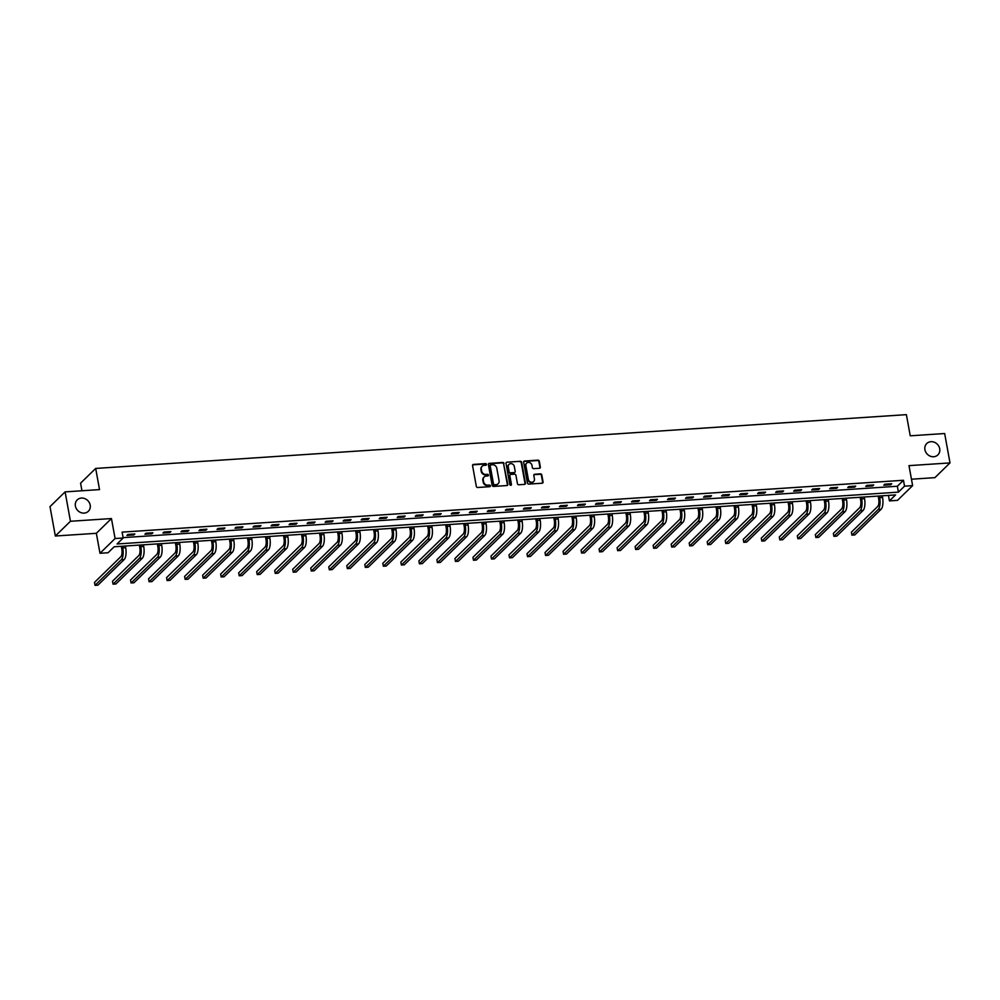 <?xml version="1.0" encoding="UTF-8"?>
<svg xmlns="http://www.w3.org/2000/svg" width="1000" height="1000" viewBox="0 0 1000 1000"><rect width="100%" height="100%" fill="white"/><g stroke="black" fill="none" stroke-linecap="round" stroke-linejoin="round"><path stroke-width="1.5" d="M486.475 464.363A0.85 0.762 45.7 0 0 485.538 463.612L473.488 464.412A1.225 1.087 45.7 0 0 472.562 465.637L476.337 486.413A1.225 1.087 45.7 0 0 477.688 487.488L489.738 486.688A0.85 0.762 45.7 0 0 490.375 485.825A0.85 0.762 45.7 0 0 489.438 485.075L487.875 485.175A3.912 3.475 45.7 0 1 483.575 481.725L483.263 480A3.912 3.475 45.7 0 1 486.225 476.062L487.788 475.962A0.85 0.762 45.7 0 0 488.425 475.1A0.85 0.762 45.7 0 0 487.488 474.35L485.925 474.45A3.912 3.475 45.7 0 1 481.625 471L481.312 469.263A3.912 3.475 45.7 0 1 484.275 465.325L485.838 465.225A0.85 0.762 45.7 0 0 486.475 464.363M486.037 465.188A0.85 0.762 45.7 0 0 485.125 464.012L473.088 464.812A1.225 1.087 45.7 0 0 472.675 464.925M489.938 486.65A0.85 0.762 45.7 0 0 489.025 485.475L487.875 485.175M487.987 475.913A0.85 0.762 45.7 0 0 487.075 474.738L485.925 474.45M924.925 449.7A7.963 7.075 45.7 0 0 930.25 456.175A7.963 7.075 45.7 0 0 937.875 454.913A7.963 7.075 45.7 0 0 939.7 448.725A7.963 7.075 45.7 0 0 934.375 442.262A7.963 7.075 45.7 0 0 926.75 443.525A7.963 7.075 45.7 0 0 924.925 449.7M75.4 506.075A7.963 7.075 45.7 0 0 80.725 512.537A7.963 7.075 45.7 0 0 88.35 511.275A7.963 7.075 45.7 0 0 90.188 505.087A7.963 7.075 45.7 0 0 84.85 498.625A7.963 7.075 45.7 0 0 77.237 499.888A7.963 7.075 45.7 0 0 75.4 506.075M539.425 468.275A1.225 1.087 45.7 0 0 540.35 467.038L539.3 461.213A1.225 1.087 45.7 0 0 537.95 460.138L524.575 461.025A1.225 1.087 45.7 0 0 523.65 462.25L527.425 483.025A1.225 1.087 45.7 0 0 528.763 484.1L542.15 483.212A1.225 1.087 45.7 0 0 543.075 481.987L541.788 474.95A1.225 1.087 45.7 0 0 540.45 473.862L534.725 474.25A1.225 1.087 45.7 0 0 533.8 475.475L534.438 478.963A3.262 2.9 45.7 0 1 528.362 479.375L525.875 465.7A3.262 2.9 45.7 0 1 531.95 465.288L532.362 467.575A1.225 1.087 45.7 0 0 533.7 468.65L539.425 468.275M904.538 486.163L912.625 485.625L897.513 500.363L889.438 500.9L895.55 494.925L114.188 546.763L108.062 552.75L99.987 553.275L115.087 538.538L123.175 538L117.05 543.975L898.413 492.137L904.538 486.163L903.462 480.275L122.1 532.125L123.175 538M65.1 491.887L70.45 521.275L55.338 536.013L50 506.625L65.1 491.887L99.525 489.6L95.688 468.438L906.388 414.65L910.238 435.812L944.663 433.525L950 462.912L908.988 465.637L912.625 485.625M55.338 536.013L96.35 533.3L111.45 518.55L70.45 521.275M111.45 518.55L115.087 538.538M504.038 463.55A1.225 1.087 45.7 0 0 502.688 462.475L489.312 463.363A1.225 1.087 45.7 0 0 488.387 464.588L492.163 485.363A1.225 1.087 45.7 0 0 493.5 486.438L506.887 485.55A1.225 1.087 45.7 0 0 507.812 484.325L503.625 463.95A1.225 1.087 45.7 0 0 502.275 462.875L488.9 463.762A1.225 1.087 45.7 0 0 488.488 463.875M506.938 462.188L520.325 461.3A1.225 1.087 45.7 0 1 521.663 462.388L525.438 483.15A1.225 1.087 45.7 0 1 524.513 484.387L518.787 484.762A1.225 1.087 45.7 0 1 517.45 483.688L515.913 475.262A1.225 1.087 45.7 0 0 514.575 474.188L510.775 474.438A1.225 1.087 45.7 0 0 509.85 475.662L511.438 484.438A0.85 0.762 45.7 0 1 510.425 485.238A0.85 0.762 45.7 0 1 509.85 484.538L506.012 463.425A1.225 1.087 45.7 0 1 506.938 462.188L520.325 461.3M911.462 479.212L934.9 477.65L950 462.912M95.688 468.438L80.575 483.175L81.962 490.763M123.1 537.625L897.35 486.25L903.462 480.275M126.9 535.425L133.837 534.963L134.85 533.975L127.925 534.438L126.9 535.425M144.925 534.237L151.85 533.775L152.875 532.775L145.95 533.237L144.925 534.237M162.95 533.038L169.875 532.575L170.9 531.575L163.962 532.038L162.95 533.038M180.963 531.838L187.9 531.375L188.912 530.388L181.988 530.85L180.963 531.838M198.988 530.65L205.912 530.188L206.938 529.188L200.012 529.65L198.988 530.65M217.013 529.45L223.938 528.987L224.963 527.987L218.025 528.45L217.013 529.45M235.025 528.25L241.962 527.788L242.975 526.8L236.05 527.263L235.025 528.25M253.05 527.062L259.975 526.6L261 525.6L254.075 526.062L253.05 527.062M271.075 525.862L278 525.4L279.025 524.4L272.087 524.862L271.075 525.862M289.088 524.663L296.025 524.2L297.038 523.212L290.113 523.675L289.088 524.663M307.113 523.475L314.037 523.013L315.062 522.013L308.137 522.475L307.113 523.475M325.138 522.275L332.062 521.812L333.088 520.825L326.15 521.275L325.138 522.275M343.15 521.075L350.087 520.625L351.1 519.625L344.175 520.087L343.15 521.075M361.175 519.888L368.1 519.425L369.125 518.425L362.2 518.888L361.175 519.888M379.2 518.688L386.125 518.225L387.15 517.238L380.213 517.688L379.2 518.688M397.212 517.487L404.15 517.038L405.163 516.038L398.237 516.5L397.212 517.487M415.238 516.3L422.163 515.837L423.188 514.837L416.262 515.3L415.238 516.3M433.263 515.1L440.188 514.637L441.213 513.65L434.275 514.1L433.263 515.1M451.275 513.9L458.212 513.45L459.225 512.45L452.3 512.913L451.275 513.9M469.3 512.712L476.225 512.25L477.25 511.25L470.325 511.712L469.3 512.712M487.325 511.512L494.25 511.05L495.275 510.062L488.338 510.513L487.325 511.512M505.337 510.312L512.275 509.862L513.288 508.862L506.362 509.325L505.337 510.312M523.362 509.125L530.288 508.663L531.312 507.663L524.388 508.125L523.362 509.125M541.388 507.925L548.312 507.463L549.338 506.475L542.4 506.925L541.388 507.925M559.4 506.725L566.337 506.275L567.35 505.275L560.425 505.737L559.4 506.725M577.425 505.538L584.35 505.075L585.375 504.075L578.45 504.538L577.425 505.538M595.45 504.338L602.375 503.875L603.4 502.887L596.462 503.338L595.45 504.338M613.462 503.137L620.4 502.688L621.413 501.688L614.487 502.15L613.462 503.137M631.487 501.95L638.413 501.488L639.438 500.487L632.513 500.95L631.487 501.95M649.513 500.75L656.438 500.288L657.463 499.3L650.525 499.75L649.513 500.75M667.525 499.55L674.463 499.1L675.475 498.1L668.55 498.562L667.525 499.55M685.55 498.363L692.475 497.9L693.5 496.9L686.575 497.362L685.55 498.363M703.575 497.163L710.5 496.7L711.525 495.712L704.587 496.163L703.575 497.163M721.587 495.962L728.525 495.513L729.538 494.513L722.613 494.975L721.587 495.962M739.613 494.775L746.538 494.312L747.562 493.312L740.638 493.775L739.613 494.775M757.638 493.575L764.562 493.113L765.588 492.125L758.65 492.575L757.638 493.575M775.65 492.388L782.588 491.925L783.6 490.925L776.675 491.388L775.65 492.388M793.675 491.188L800.6 490.725L801.625 489.725L794.7 490.188L793.675 491.188M811.7 489.988L818.625 489.525L819.65 488.537L812.712 489L811.7 489.988M829.712 488.8L836.65 488.338L837.663 487.337L830.738 487.8L829.712 488.8M847.738 487.6L854.663 487.137L855.688 486.138L848.763 486.6L847.738 487.6M865.763 486.4L872.688 485.938L873.713 484.95L866.775 485.412L865.763 486.4M883.775 485.213L890.713 484.75L891.725 483.75L884.8 484.212L883.775 485.213M888.438 495.4L889.438 500.9M96.35 533.3L99.987 553.275M897.35 486.25L898.413 492.137M133.837 534.963L133.663 534.05M151.85 533.775L151.688 532.85M169.875 532.575L169.713 531.663M187.9 531.375L187.725 530.462M205.912 530.188L205.75 529.263M223.938 528.987L223.775 528.075M241.962 527.788L241.788 526.875M259.975 526.6L259.812 525.675M278 525.4L277.838 524.487M296.025 524.2L295.85 523.288M314.037 523.013L313.875 522.087M332.062 521.812L331.9 520.9M350.087 520.625L349.913 519.7M368.1 519.425L367.938 518.5M386.125 518.225L385.962 517.312M404.15 517.038L403.975 516.112M422.163 515.837L422 514.925M440.188 514.637L440.025 513.725M458.212 513.45L458.038 512.525M476.225 512.25L476.062 511.337M494.25 511.05L494.087 510.138M512.275 509.862L512.1 508.938M530.288 508.663L530.125 507.75M548.312 507.463L548.15 506.55M566.337 506.275L566.163 505.35M584.35 505.075L584.188 504.162M602.375 503.875L602.212 502.962M620.4 502.688L620.225 501.763M638.413 501.488L638.25 500.575M656.438 500.288L656.275 499.375M674.463 499.1L674.287 498.175M692.475 497.9L692.312 496.987M710.5 496.7L710.337 495.788M728.525 495.513L728.35 494.588M746.538 494.312L746.375 493.4M764.562 493.113L764.4 492.2M782.588 491.925L782.412 491M800.6 490.725L800.438 489.812M818.625 489.525L818.462 488.612M836.65 488.338L836.475 487.413M854.663 487.137L854.5 486.225M872.688 485.938L872.525 485.025M890.713 484.75L890.537 483.825M482.025 466.438A3.912 3.475 45.7 0 0 480.913 469.663L481.312 469.263M485.525 474.85A3.912 3.475 45.7 0 1 481.225 471.388L480.913 469.663M483.975 477.163A3.912 3.475 45.7 0 0 482.863 480.4L483.263 480M487.475 485.575A3.912 3.475 45.7 0 1 483.175 482.125L482.863 480.4M507.287 485.438A1.225 1.087 45.7 0 0 507.4 484.725L503.625 463.95M490.85 464.9A0.85 0.762 45.7 0 0 490.2 465.75L493.512 483.988A0.85 0.762 45.7 0 0 494.462 484.738L496.1 484.637A3.912 3.475 45.7 0 0 499.062 480.7L496.788 468.237A3.912 3.475 45.7 0 0 492.488 464.787L490.85 464.9M490.238 465.337A0.85 0.762 45.7 0 0 489.8 466.15L490.2 465.75M497.95 483.925A3.912 3.475 45.7 0 1 495.688 485.037L494.05 485.138A0.85 0.762 45.7 0 1 493.113 484.387L489.8 466.15M524.925 484.275A1.225 1.087 45.7 0 0 525.025 483.55L521.25 462.775A1.225 1.087 45.7 0 0 519.913 461.7M509.95 474.95A1.225 1.087 45.7 0 0 509.438 476.062L511.438 484.438M514.325 466.525A3.262 2.9 45.7 0 0 508.263 466.925L509.137 471.737A1.225 1.087 45.7 0 0 510.475 472.812L514.275 472.562A1.225 1.087 45.7 0 0 515.2 471.337L514.325 466.525M508.812 464.6A3.262 2.9 45.7 0 0 507.85 467.325L508.263 466.925M514.688 472.45A1.225 1.087 45.7 0 1 513.862 472.962L510.075 473.212A1.225 1.087 45.7 0 1 508.725 472.137L507.85 467.325M526.438 463.363A3.262 2.9 45.7 0 0 525.475 466.087L525.875 465.7M533.462 481.688A3.262 2.9 45.7 0 1 527.962 479.762L525.475 466.087M542.55 483.1A1.225 1.087 45.7 0 0 542.663 482.388L541.388 475.337A1.225 1.087 45.7 0 0 540.037 474.263L534.312 474.65A1.225 1.087 45.7 0 0 533.9 474.762M539.837 468.162A1.225 1.087 45.7 0 0 539.95 467.438L538.888 461.613A1.225 1.087 45.7 0 0 537.55 460.538L524.163 461.425A1.225 1.087 45.7 0 0 523.75 461.538M121.312 546.3L121.775 548.875A6.212 2.275 86.2 0 1 120.812 556.737L94.5 582.413L95.025 585.35L121.337 559.675A9.325 3.413 -93.8 0 0 122.8 547.875L122.5 546.213M95.025 585.35L97.912 585.163L124.225 559.487A9.325 3.413 -93.8 0 0 125.688 547.688L125.388 546.025M139.338 545.1L139.8 547.675A6.212 2.275 86.2 0 1 138.825 555.538L112.513 581.225L113.05 584.163L139.362 558.488A9.325 3.413 -93.8 0 0 140.825 546.675L140.525 545.025M113.05 584.163L115.938 583.962L142.25 558.288A9.325 3.413 -93.8 0 0 143.713 546.487L143.412 544.825M157.35 543.9L157.825 546.475A6.212 2.275 86.2 0 1 156.85 554.35L130.538 580.025L131.075 582.962L157.387 557.288A9.325 3.413 -93.8 0 0 158.837 545.487L158.537 543.825M131.075 582.962L133.963 582.775L160.275 557.1A9.325 3.413 -93.8 0 0 161.725 545.288L161.425 543.638M175.375 542.712L175.837 545.288A6.212 2.275 86.2 0 1 174.875 553.15L148.562 578.825L149.088 581.763L175.4 556.087A9.325 3.413 -93.8 0 0 176.863 544.288L176.562 542.625M149.088 581.763L151.975 581.575L178.287 555.9A9.325 3.413 -93.8 0 0 179.75 544.1L179.45 542.438M193.4 541.512L193.863 544.087A6.212 2.275 86.2 0 1 192.887 551.962L166.575 577.638L167.113 580.575L193.425 554.9A9.325 3.413 -93.8 0 0 194.887 543.088L194.587 541.438M167.113 580.575L170 580.375L196.312 554.7A9.325 3.413 -93.8 0 0 197.775 542.9L197.475 541.237M211.412 540.312L211.887 542.888A6.212 2.275 86.2 0 1 210.912 550.763L184.6 576.438L185.138 579.375L211.45 553.7A9.325 3.413 -93.8 0 0 212.9 541.9L212.6 540.237M185.138 579.375L188.025 579.188L214.338 553.513A9.325 3.413 -93.8 0 0 215.787 541.7L215.487 540.05M229.438 539.125L229.9 541.7A6.212 2.275 86.2 0 1 228.938 549.562L202.625 575.237L203.15 578.175L229.462 552.5A9.325 3.413 -93.8 0 0 230.925 540.7L230.625 539.038M203.15 578.175L206.038 577.987L232.35 552.312A9.325 3.413 -93.8 0 0 233.812 540.513L233.512 538.85M247.463 537.925L247.925 540.5A6.212 2.275 86.2 0 1 246.95 548.375L220.637 574.05L221.175 576.987L247.488 551.312A9.325 3.413 -93.8 0 0 248.95 539.5L248.65 537.85M221.175 576.987L224.062 576.788L250.375 551.112A9.325 3.413 -93.8 0 0 251.838 539.312L251.537 537.65M265.475 536.725L265.95 539.3A6.212 2.275 86.2 0 1 264.975 547.175L238.663 572.85L239.2 575.788L265.512 550.112A9.325 3.413 -93.8 0 0 266.962 538.312L266.663 536.65M239.2 575.788L242.087 575.6L268.4 549.925A9.325 3.413 -93.8 0 0 269.85 538.112L269.55 536.462M283.5 535.538L283.962 538.112A6.212 2.275 86.2 0 1 283 545.975L256.688 571.65L257.213 574.587L283.525 548.913A9.325 3.413 -93.8 0 0 284.988 537.112L284.688 535.45M257.213 574.587L260.1 574.4L286.413 548.725A9.325 3.413 -93.8 0 0 287.875 536.925L287.575 535.262M301.525 534.338L301.988 536.912A6.212 2.275 86.2 0 1 301.012 544.788L274.7 570.462L275.238 573.4L301.55 547.725A9.325 3.413 -93.8 0 0 303.012 535.913L302.712 534.263M275.238 573.4L278.125 573.2L304.438 547.525A9.325 3.413 -93.8 0 0 305.9 535.725L305.6 534.062M319.538 533.138L320.012 535.712A6.212 2.275 86.2 0 1 319.037 543.587L292.725 569.263L293.263 572.2L319.575 546.525A9.325 3.413 -93.8 0 0 321.025 534.725L320.725 533.062M293.263 572.2L296.15 572.013L322.463 546.337A9.325 3.413 -93.8 0 0 323.913 534.525L323.612 532.875M337.562 531.95L338.025 534.525A6.212 2.275 86.2 0 1 337.062 542.388L310.75 568.062L311.275 571L337.587 545.325A9.325 3.413 -93.8 0 0 339.05 533.525L338.75 531.862M311.275 571L314.163 570.812L340.475 545.138A9.325 3.413 -93.8 0 0 341.938 533.337L341.637 531.675M355.588 530.75L356.05 533.325A6.212 2.275 86.2 0 1 355.075 541.2L328.762 566.875L329.3 569.812L355.613 544.138A9.325 3.413 -93.8 0 0 357.075 532.325L356.775 530.675M329.3 569.812L332.188 569.612L358.5 543.938A9.325 3.413 -93.8 0 0 359.963 532.137L359.663 530.487M373.6 529.55L374.075 532.125A6.212 2.275 86.2 0 1 373.1 540L346.788 565.675L347.325 568.612L373.638 542.938A9.325 3.413 -93.8 0 0 375.087 531.138L374.787 529.475M347.325 568.612L350.213 568.425L376.525 542.75A9.325 3.413 -93.8 0 0 377.975 530.938L377.675 529.288M391.625 528.362L392.088 530.938A6.212 2.275 86.2 0 1 391.125 538.8L364.812 564.475L365.337 567.413L391.65 541.737A9.325 3.413 -93.8 0 0 393.113 529.938L392.812 528.288M365.337 567.413L368.225 567.225L394.538 541.55A9.325 3.413 -93.8 0 0 396 529.75L395.7 528.088M409.65 527.163L410.112 529.738A6.212 2.275 86.2 0 1 409.137 537.612L382.825 563.288L383.363 566.225L409.675 540.55A9.325 3.413 -93.8 0 0 411.138 528.737L410.838 527.087M383.363 566.225L386.25 566.025L412.562 540.35A9.325 3.413 -93.8 0 0 414.025 528.55L413.725 526.9M427.663 525.975L428.137 528.538A6.212 2.275 86.2 0 1 427.163 536.413L400.85 562.087L401.388 565.025L427.7 539.35A9.325 3.413 -93.8 0 0 429.15 527.55L428.85 525.887M401.388 565.025L404.275 564.837L430.588 539.163A9.325 3.413 -93.8 0 0 432.038 527.35L431.737 525.7M445.688 524.775L446.15 527.35A6.212 2.275 86.2 0 1 445.188 535.212L418.875 560.887L419.4 563.825L445.712 538.15A9.325 3.413 -93.8 0 0 447.175 526.35L446.875 524.7M419.4 563.825L422.287 563.638L448.6 537.962A9.325 3.413 -93.8 0 0 450.062 526.163L449.762 524.5M463.713 523.575L464.175 526.15A6.212 2.275 86.2 0 1 463.2 534.025L436.887 559.7L437.425 562.638L463.738 536.962A9.325 3.413 -93.8 0 0 465.2 525.15L464.9 523.5M437.425 562.638L440.312 562.438L466.625 536.763A9.325 3.413 -93.8 0 0 468.088 524.963L467.788 523.312M481.725 522.388L482.2 524.95A6.212 2.275 86.2 0 1 481.225 532.825L454.913 558.5L455.45 561.438L481.763 535.763A9.325 3.413 -93.8 0 0 483.212 523.962L482.912 522.3M455.45 561.438L458.338 561.25L484.65 535.575A9.325 3.413 -93.8 0 0 486.1 523.763L485.8 522.112M499.75 521.188L500.213 523.763A6.212 2.275 86.2 0 1 499.25 531.625L472.938 557.3L473.462 560.25L499.775 534.562A9.325 3.413 -93.8 0 0 501.238 522.762L500.938 521.112M473.462 560.25L476.35 560.05L502.663 534.375A9.325 3.413 -93.8 0 0 504.125 522.575L503.825 520.913M517.775 519.987L518.237 522.562A6.212 2.275 86.2 0 1 517.263 530.438L490.95 556.112L491.488 559.05L517.8 533.375A9.325 3.413 -93.8 0 0 519.263 521.562L518.962 519.913M491.488 559.05L494.375 558.862L520.688 533.175A9.325 3.413 -93.8 0 0 522.15 521.375L521.85 519.725M535.788 518.8L536.263 521.362A6.212 2.275 86.2 0 1 535.288 529.237L508.975 554.913L509.513 557.85L535.825 532.175A9.325 3.413 -93.8 0 0 537.275 520.375L536.975 518.713M509.513 557.85L512.4 557.663L538.713 531.987A9.325 3.413 -93.8 0 0 540.163 520.175L539.862 518.525M553.812 517.6L554.275 520.175A6.212 2.275 86.2 0 1 553.312 528.038L527 553.713L527.525 556.663L553.837 530.975A9.325 3.413 -93.8 0 0 555.3 519.175L555 517.525M527.525 556.663L530.413 556.462L556.725 530.788A9.325 3.413 -93.8 0 0 558.188 518.987L557.888 517.325M571.838 516.4L572.3 518.975A6.212 2.275 86.2 0 1 571.325 526.85L545.013 552.525L545.55 555.462L571.862 529.788A9.325 3.413 -93.8 0 0 573.325 517.975L573.025 516.325M545.55 555.462L548.438 555.275L574.75 529.587A9.325 3.413 -93.8 0 0 576.213 517.788L575.913 516.138M589.85 515.212L590.325 517.775A6.212 2.275 86.2 0 1 589.35 525.65L563.038 551.325L563.575 554.263L589.888 528.587A9.325 3.413 -93.8 0 0 591.337 516.788L591.038 515.125M563.575 554.263L566.462 554.075L592.775 528.4A9.325 3.413 -93.8 0 0 594.225 516.587L593.925 514.938M607.875 514.012L608.337 516.587A6.212 2.275 86.2 0 1 607.362 524.45L581.062 550.125L581.587 553.075L607.9 527.388A9.325 3.413 -93.8 0 0 609.362 515.588L609.062 513.938M581.587 553.075L584.475 552.875L610.788 527.2A9.325 3.413 -93.8 0 0 612.25 515.4L611.95 513.737M625.9 512.812L626.362 515.388A6.212 2.275 86.2 0 1 625.388 523.263L599.075 548.938L599.612 551.875L625.925 526.2A9.325 3.413 -93.8 0 0 627.388 514.388L627.087 512.737M599.612 551.875L602.5 551.688L628.812 526.013A9.325 3.413 -93.8 0 0 630.275 514.2L629.975 512.55M643.913 511.625L644.388 514.188A6.212 2.275 86.2 0 1 643.413 522.062L617.1 547.737L617.638 550.675L643.95 525A9.325 3.413 -93.8 0 0 645.4 513.2L645.1 511.538M617.638 550.675L620.525 550.487L646.838 524.812A9.325 3.413 -93.8 0 0 648.288 513L647.987 511.35M661.938 510.425L662.4 513A6.212 2.275 86.2 0 1 661.425 520.862L635.125 546.538L635.65 549.487L661.963 523.812A9.325 3.413 -93.8 0 0 663.425 512L663.125 510.35M635.65 549.487L638.538 549.288L664.85 523.612A9.325 3.413 -93.8 0 0 666.312 511.812L666.012 510.15M679.963 509.225L680.425 511.8A6.212 2.275 86.2 0 1 679.45 519.675L653.138 545.35L653.675 548.288L679.987 522.612A9.325 3.413 -93.8 0 0 681.45 510.8L681.15 509.15M653.675 548.288L656.562 548.1L682.875 522.425A9.325 3.413 -93.8 0 0 684.338 510.613L684.038 508.963M697.975 508.038L698.45 510.6A6.212 2.275 86.2 0 1 697.475 518.475L671.162 544.15L671.7 547.087L698.012 521.413A9.325 3.413 -93.8 0 0 699.463 509.613L699.163 507.95M671.7 547.087L674.587 546.9L700.9 521.225A9.325 3.413 -93.8 0 0 702.35 509.412L702.05 507.762M716 506.838L716.462 509.412A6.212 2.275 86.2 0 1 715.487 517.275L689.188 542.95L689.712 545.9L716.025 520.225A9.325 3.413 -93.8 0 0 717.487 508.413L717.188 506.763M689.712 545.9L692.6 545.7L718.913 520.025A9.325 3.413 -93.8 0 0 720.375 508.225L720.075 506.562M734.025 505.637L734.488 508.212A6.212 2.275 86.2 0 1 733.512 516.087L707.2 541.763L707.738 544.7L734.05 519.025A9.325 3.413 -93.8 0 0 735.512 507.212L735.212 505.562M707.738 544.7L710.625 544.513L736.938 518.837A9.325 3.413 -93.8 0 0 738.4 507.025L738.1 505.375M752.038 504.45L752.513 507.013A6.212 2.275 86.2 0 1 751.538 514.888L725.225 540.562L725.763 543.5L752.075 517.825A9.325 3.413 -93.8 0 0 753.525 506.025L753.225 504.363M725.763 543.5L728.65 543.312L754.963 517.638A9.325 3.413 -93.8 0 0 756.413 505.825L756.112 504.175M770.062 503.25L770.525 505.825A6.212 2.275 86.2 0 1 769.55 513.688L743.25 539.362L743.775 542.312L770.088 516.638A9.325 3.413 -93.8 0 0 771.55 504.825L771.25 503.175M743.775 542.312L746.663 542.112L772.975 516.438A9.325 3.413 -93.8 0 0 774.438 504.637L774.137 502.975M788.088 502.05L788.55 504.625A6.212 2.275 86.2 0 1 787.575 512.5L761.263 538.175L761.8 541.112L788.112 515.438A9.325 3.413 -93.8 0 0 789.575 503.625L789.275 501.975M761.8 541.112L764.688 540.925L791 515.25A9.325 3.413 -93.8 0 0 792.463 503.438L792.163 501.788M806.1 500.863L806.575 503.438A6.212 2.275 86.2 0 1 805.6 511.3L779.287 536.975L779.825 539.913L806.137 514.237A9.325 3.413 -93.8 0 0 807.588 502.438L807.288 500.775M779.825 539.913L782.712 539.725L809.025 514.05A9.325 3.413 -93.8 0 0 810.475 502.238L810.175 500.588M824.125 499.663L824.587 502.238A6.212 2.275 86.2 0 1 823.612 510.1L797.312 535.788L797.837 538.725L824.15 513.05A9.325 3.413 -93.8 0 0 825.612 501.238L825.312 499.588M797.837 538.725L800.725 538.525L827.038 512.85A9.325 3.413 -93.8 0 0 828.5 501.05L828.2 499.387M842.15 498.462L842.613 501.037A6.212 2.275 86.2 0 1 841.637 508.913L815.325 534.587L815.863 537.525L842.175 511.85A9.325 3.413 -93.8 0 0 843.637 500.05L843.337 498.387M815.863 537.525L818.75 537.337L845.062 511.662A9.325 3.413 -93.8 0 0 846.525 499.85L846.225 498.2M860.163 497.275L860.638 499.85A6.212 2.275 86.2 0 1 859.663 507.713L833.35 533.387L833.888 536.325L860.2 510.65A9.325 3.413 -93.8 0 0 861.65 498.85L861.35 497.188M833.888 536.325L836.775 536.138L863.088 510.462A9.325 3.413 -93.8 0 0 864.538 498.663L864.237 497M878.188 496.075L878.65 498.65A6.212 2.275 86.2 0 1 877.675 506.512L851.375 532.2L851.9 535.138L878.213 509.462A9.325 3.413 -93.8 0 0 879.675 497.65L879.375 496M851.9 535.138L854.788 534.938L881.1 509.263A9.325 3.413 -93.8 0 0 882.562 497.463L882.262 495.8M122.8 547.875L125.688 547.688M121.337 559.675L124.225 559.487M140.825 546.675L143.713 546.487M139.362 558.488L142.25 558.288M158.837 545.487L161.725 545.288M157.387 557.288L160.275 557.1M176.863 544.288L179.75 544.1M175.4 556.087L178.287 555.9M194.887 543.088L197.775 542.9M193.425 554.9L196.312 554.7M212.9 541.9L215.787 541.7M211.45 553.7L214.338 553.513M230.925 540.7L233.812 540.513M229.462 552.5L232.35 552.312M248.95 539.5L251.838 539.312M247.488 551.312L250.375 551.112M266.962 538.312L269.85 538.112M265.512 550.112L268.4 549.925M284.988 537.112L287.875 536.925M283.525 548.913L286.413 548.725M303.012 535.913L305.9 535.725M301.55 547.725L304.438 547.525M321.025 534.725L323.913 534.525M319.575 546.525L322.463 546.337M339.05 533.525L341.938 533.337M337.587 545.325L340.475 545.138M357.075 532.325L359.963 532.137M355.613 544.138L358.5 543.938M375.087 531.138L377.975 530.938M373.638 542.938L376.525 542.75M393.113 529.938L396 529.75M391.65 541.737L394.538 541.55M411.138 528.737L414.025 528.55M409.675 540.55L412.562 540.35M429.15 527.55L432.038 527.35M427.7 539.35L430.588 539.163M447.175 526.35L450.062 526.163M445.712 538.15L448.6 537.962M465.2 525.15L468.088 524.963M463.738 536.962L466.625 536.763M483.212 523.962L486.1 523.763M481.763 535.763L484.65 535.575M501.238 522.762L504.125 522.575M499.775 534.562L502.663 534.375M519.263 521.562L522.15 521.375M517.8 533.375L520.688 533.175M537.275 520.375L540.163 520.175M535.825 532.175L538.713 531.987M555.3 519.175L558.188 518.987M553.837 530.975L556.725 530.788M573.325 517.975L576.213 517.788M571.862 529.788L574.75 529.587M591.337 516.788L594.225 516.587M589.888 528.587L592.775 528.4M609.362 515.588L612.25 515.4M607.9 527.388L610.788 527.2M627.388 514.388L630.275 514.2M625.925 526.2L628.812 526.013M645.4 513.2L648.288 513M643.95 525L646.838 524.812M663.425 512L666.312 511.812M661.963 523.812L664.85 523.612M681.45 510.8L684.338 510.613M679.987 522.612L682.875 522.425M699.463 509.613L702.35 509.412M698.012 521.413L700.9 521.225M717.487 508.413L720.375 508.225M716.025 520.225L718.913 520.025M735.512 507.212L738.4 507.025M734.05 519.025L736.938 518.837M753.525 506.025L756.413 505.825M752.075 517.825L754.963 517.638M771.55 504.825L774.438 504.637M770.088 516.638L772.975 516.438M789.575 503.625L792.463 503.438M788.112 515.438L791 515.25M807.588 502.438L810.475 502.238M806.137 514.237L809.025 514.05M825.612 501.238L828.5 501.05M824.15 513.05L827.038 512.85M843.637 500.05L846.525 499.85M842.175 511.85L845.062 511.662M861.65 498.85L864.538 498.663M860.2 510.65L863.088 510.462M879.675 497.65L882.562 497.463M878.213 509.462L881.1 509.263"/></g></svg>
